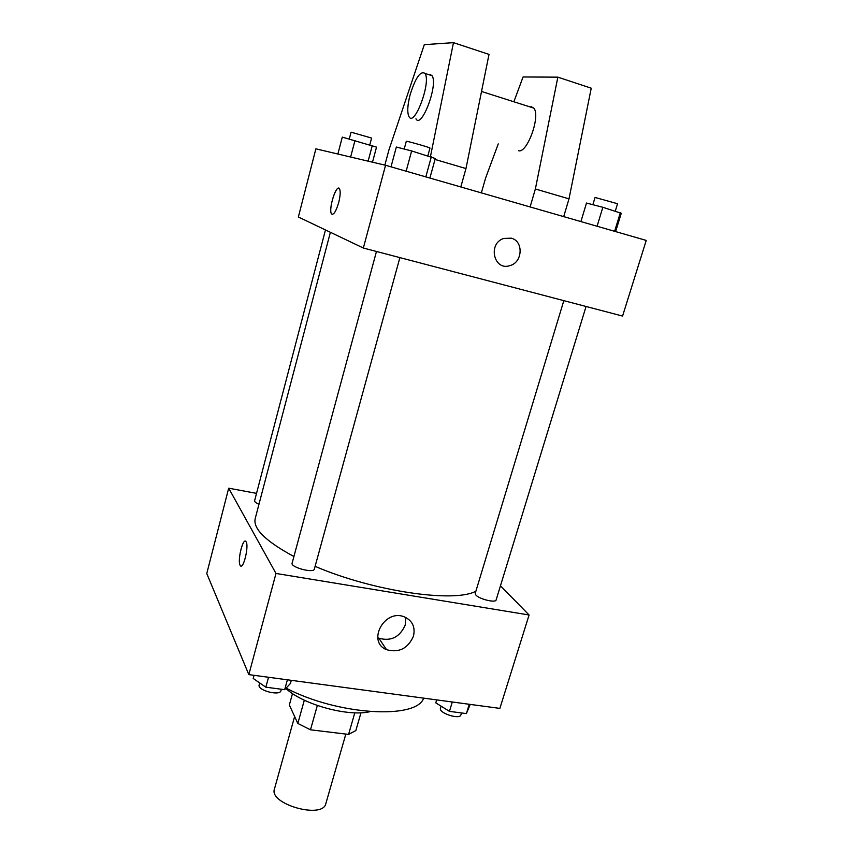 <?xml version="1.0" encoding="UTF-8"?>
<svg xmlns="http://www.w3.org/2000/svg" width="853" height="853" viewBox="0 0 853 853"><rect width="100%" height="100%" fill="white"/><g stroke="black" fill="none" stroke-linecap="round" stroke-linejoin="round"><path stroke-width="1.28" d="M294.626 716.488L274.442 789.046C268.652 804.123 322.871 819.466 325.846 803.59L345.838 734.081M354.805 712.799L348.578 734.412L310.481 729.805L297.825 723.451L289.338 705.005L292.504 693.542M348.578 734.412L355.84 730.552L360.99 712.756M317.327 705.506L310.481 729.805M304.318 700.196L297.825 723.451M370.053 711.637C348.472 717.117 302.399 704.418 285.862 688.392M423.664 698.138C416.669 719.687 337.745 715.326 286.107 688.136M500.466 585.798L529.084 614.992L499.869 708.395L248.831 674.616L206.767 573.525L228.689 488.193L256.54 493.365M330.388 232.293L255.186 518.667C252.957 528.775 265.869 541.388 293.912 556.508M315.098 566.349C373.486 591.449 454.553 603.103 475.889 591.193M529.084 614.992L275.988 573.451L228.689 488.193M376.472 251.464L292.11 563.172C290.372 567.288 313.755 573.525 314.341 569.111L399.886 257.617M325.473 229.947L254.599 500.764C254.471 501.756 255.932 502.918 258.971 504.24M586.064 306.483L496.115 599.979C495.742 603.156 479.183 599.115 475.867 595.031L475.217 593.421L563.822 300.64M275.988 573.451L248.831 674.616M413.46 636.189C407.915 648.557 398.948 653.057 386.558 649.687C366.609 641.893 384.351 608.637 404.194 616.815C412.404 620.547 415.486 626.998 413.46 636.189M240.93 566.029L240.077 565.219C237.241 560.314 243.158 536.846 246.027 541.666C249.289 545.504 243.233 570.582 240.269 565.55L240.077 565.219C237.55 560.943 242.156 540.034 245.376 541.186M405.719 617.455L405.228 625.036C399.812 637.18 391.015 641.573 378.839 638.215L377.762 637.681M385.567 165.269L646.233 240.418L622.573 316.068L363.346 248.02L298.358 217.003L315.877 148.838L385.567 165.269L363.346 248.02M338.705 202.534C335.943 211.693 333.523 215.436 331.454 213.762C328.192 209.177 336.626 183.054 339.547 188.833C340.614 191.317 340.326 195.881 338.705 202.534M338.844 188.214C335.229 186.572 328.544 209.806 331.454 213.762L332.158 214.37M511.182 238.168C523.795 240.983 522.729 262.457 509.934 265.614C493.919 271.254 487.426 243.521 503.739 238.467L511.182 238.168C523.795 240.983 522.718 262.457 509.923 265.614L509.923 265.614C493.919 271.254 487.415 243.521 503.739 238.456M430.466 156.494L453.465 42.65L489.004 54.4L465.973 168.553L460.801 186.967M518.635 150.746C527.293 153.444 540.887 115.518 533.765 108.107L531.334 106.742L530.001 106.913M498.259 143.89L485.517 178.288L481.359 192.885M530.108 206.938L535.375 188.971L557.862 77.154L523.06 76.973L513.869 101.763M563.694 216.63L569.004 198.866L591.236 88.19L557.862 77.154M415.955 118.834C421.467 129.464 438.506 84.298 432.034 75.682L430.051 74.446L428.931 74.701M453.465 42.65L424.304 44.665L388.915 149.989L384.863 165.109M410.112 94.8C415.518 77.634 420.486 70.522 425.018 73.454C431.373 82.037 414.43 127.342 409.035 116.722C407.062 112.724 407.425 105.42 410.112 94.8M435.03 159.447L465.973 168.553M535.375 188.971L569.004 198.866M470.238 704.407L466.388 713.598L449.446 711.359L435.776 702.851L436.672 699.897M469.257 704.279L466.388 713.598M452.293 701.998L449.446 711.359M441.097 706.167L440.457 708.278C438.431 713.012 459.906 719.996 460.897 714.899L461.494 712.948M291.31 680.331L290.457 683.434L284.678 689.672L265.848 687.187L253.202 678.455L254.045 675.32M287.397 679.809L284.678 689.672M268.535 677.271L265.848 687.187M259.685 682.933L259.141 684.959C257.084 690.333 280.019 696.347 280.957 690.674L281.351 689.235M615.621 231.6L621.261 213.282L602.847 207.29L586.501 203.035L580.904 221.588M620.408 212.472L614.618 231.302M602.847 207.29L597.079 226.248M592.856 204.699L595.053 197.448L617.551 203.728L615.333 210.968M429.891 178.053L435.286 158.509L411.647 150.949L396.346 147.036L391.005 166.847M431.351 156.749L425.818 176.88M411.647 150.949L406.145 171.208M404.194 149.04L406.295 141.31C405.815 140.596 430.754 147.697 429.976 148.059L427.875 155.726M372.505 162.198L376.514 147.132L342.288 137.12L337.884 154.03M372.292 145.468L368.123 161.164M354.997 140.404L350.636 157.037M349.303 138.922L351.063 132.183L371.599 138.058L369.829 144.743M378.839 638.215L386.558 649.687M481.518 91.463L533.765 108.107M425.018 73.454L432.034 75.682"/></g></svg>
